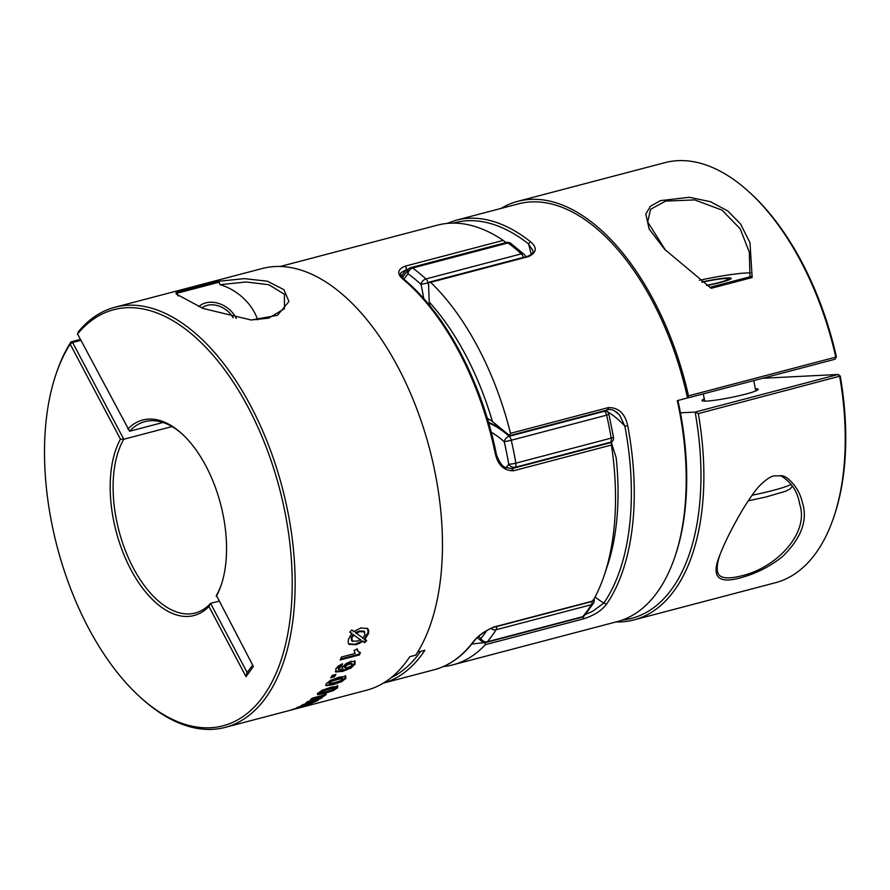 <?xml version="1.0" encoding="UTF-8"?>
<svg xmlns="http://www.w3.org/2000/svg" width="890" height="890" viewBox="0 0 890 890"><rect width="100%" height="100%" fill="white"/><g stroke="black" fill="none" stroke-linecap="round" stroke-linejoin="round"><path stroke-width="1.33" d="M233.169 317.841A20.937 16.209 36 0 0 214.045 304.936A20.937 16.209 36 0 0 201.83 307.94M706.527 285.312A20.937 1.969 -11.3 0 0 728.087 278.804A20.937 1.969 -11.3 0 0 725.027 278.559A20.937 1.969 -11.3 0 0 702.099 282.241M752.15 277.535L749.992 242.681L740.48 223.857L727.742 210.941L710.509 201.707L689.272 197.291L660.402 200.628L650.401 206.28L645.806 214.056L649.133 228.997L664.752 249.422L711.221 288.293L752.15 277.535L751.705 276.356L709.731 287.381M688.493 395.861L835.81 357.124A217.182 116.056 75.3 0 0 748.334 191.283A217.182 116.056 75.3 0 0 664.941 162.648L517.635 201.374A217.182 116.056 75.3 0 1 688.493 395.861L687.814 397.941L835.131 359.215L835.81 357.124M833.908 516.779L834.52 514.943A215.091 114.932 -104.7 0 0 840.249 376.07L838.18 374.468L839.671 376.448A217.182 116.056 75.3 0 1 833.908 516.779A217.182 116.056 75.3 0 1 775.39 582.739L634.036 619.896A217.182 116.056 -104.7 0 0 698.316 413.605L695.123 412.081L680.45 412.815M840.249 376.07L698.316 413.605M616.047 621.932A217.182 116.056 -104.7 0 0 616.915 621.954A217.182 116.056 -104.7 0 0 634.036 619.896M500.97 208.449A217.182 116.056 75.3 0 1 517.635 201.374M774.044 475.861C770.451 476.539 765.867 479.632 760.294 485.117C756.634 488.488 750.904 496.42 743.094 508.902C732.192 527.447 724.327 543.156 719.498 556.028C713.402 571.202 715.438 579.156 725.606 579.902C730.857 580.458 739.267 578.667 750.837 574.528C762.285 570.29 772.787 564.338 782.355 556.695C801.412 538.194 808.076 520.105 802.335 502.416C798.808 486.151 785.937 475.371 781.854 475.816L774.044 475.861M780.419 475.516C791.232 481.924 797.64 491.436 799.643 504.051C809.878 533.7 775.212 568.643 740.58 576.064C726.006 579.624 718.297 577.955 717.44 571.057C716.795 566.73 717.674 561.234 720.055 554.548M704.29 398.931A28.647 2.703 -11.3 0 0 701.954 400.545A28.647 2.703 -11.3 0 0 716.984 399.955A28.647 2.703 -11.3 0 0 745.564 394.148A28.647 2.703 -11.3 0 0 758.135 389.319A28.647 2.703 -11.3 0 0 755.354 388.719M701.787 282.008A23.963 2.258 168.7 0 1 731.124 278.603A23.963 2.258 168.7 0 1 720.678 282.419A23.963 2.258 168.7 0 1 706.871 285.534M749.792 276.478L751.705 276.345M699.418 280.283A46.87 4.417 168.7 0 1 750.437 272.952M665.575 250.301L647.675 221.922L650.601 209.272L665.653 201.084L694.723 199.916L721.946 210.085L740.169 228.774L749.324 252.193L749.97 276.467M443.342 666.554A214.579 114.665 -104.7 0 0 452.854 664.841L617.193 621.632A214.579 114.665 -104.7 0 0 675.009 556.472L675.621 554.648A212.499 113.553 -104.7 0 0 677.935 400.478M675.009 556.472A214.579 114.665 -104.7 0 0 677.312 400.645L687.536 397.952A214.579 114.665 -104.7 0 0 518.292 203.888L456.136 220.231A214.579 114.665 75.3 0 1 530.407 241.668C537.382 247.609 536.77 252.571 528.571 256.565L527.358 256.509M835.721 357.179L836.466 356.645M835.131 359.215L836.377 356.723A215.091 114.932 75.3 0 0 749.769 192.585L748.334 191.283M622.31 620.041A215.102 114.944 -104.7 0 0 695.123 412.081L838.18 374.468L762.697 378.261M487.286 418.345A130.207 69.576 75.3 0 1 492.404 421.471L509.403 435.522L510.504 433.33L608.426 407.587C618.65 407.509 625.069 413.539 627.706 425.665A214.579 114.665 75.3 0 1 606.49 604.265L603.865 603.008L592.618 611.341L585.486 614.412M484.972 642.513L471.811 644.037M627.706 425.665L624.869 426.132A104.163 55.658 -104.7 0 0 607.169 411.547M613.922 410.457L619.507 414.874L624.869 426.132A212.499 113.553 -104.7 0 1 603.865 603.008A104.163 55.658 -104.7 0 1 595.11 596.979M606.49 604.265C601.685 610.618 593.964 615.502 583.339 618.917L583.473 616.514M510.504 433.33A214.579 114.665 -104.7 0 0 478.064 347.512A214.579 114.665 -104.7 0 0 430.649 282.308L428.491 282.508L429.225 302.055M452.854 664.841A214.579 114.665 -104.7 0 0 485.406 644.66L484.772 643.081M530.407 241.668L528.515 243.927L532.71 250.235M492.404 421.471A204.166 109.092 -104.7 0 0 465.681 355.088A204.166 109.092 75.3 0 0 429.247 302.033A130.207 69.576 -104.7 0 1 429.759 305.715M488.465 422.316A119.794 64.013 75.3 0 1 509.169 435.321M182.194 434.02A98.957 52.877 -104.7 0 0 144.925 421.604A98.957 52.877 -104.7 0 0 129.595 431.25L77.541 333.961A215.091 114.932 -104.7 0 1 250.49 411.848A215.091 114.932 -104.7 0 1 262.984 696.681A215.091 114.932 75.3 0 1 140.475 697.415L141.911 698.717A217.182 116.056 -104.7 0 0 225.304 727.352L287.47 711.01A217.182 116.056 -104.7 0 0 288.049 710.854L300.609 707.528L300.776 706.404M305.504 705.603L305.248 704.735M305.704 705.559L302.567 706.348M302.578 705.425L302.822 706.282L296.103 708.051A217.182 116.056 -104.7 0 0 298.317 707.06L312.145 703.423A217.182 116.056 75.3 0 1 310.12 704.335L310.02 703.979M300.609 707.528L290.963 709.986A217.182 116.056 -104.7 0 0 293.233 709.197L300.82 707.194M310.12 704.335L308.129 704.48M305.615 706.048L307.795 705.314L307.517 704.335M306.26 705.525L305.303 705.648M305.626 705.57L304.925 706.059M304.358 706.237L305.949 705.681M303.234 706.549L305.214 705.959M300.564 707.261L303.857 706.382M303.334 705.748L303.579 706.727L300.497 707.583L300.275 706.805M300.497 707.583L299.374 707.873M306.216 705.859L302.834 706.849M309.542 702.777L309.787 703.412L300.942 705.737A217.182 116.056 -104.7 0 0 303.089 704.557L315.55 700.908L315.572 699.585L315.917 700.541L305.771 702.922A217.182 116.056 -104.7 0 0 307.84 701.543L315.427 699.551M319.755 696.369L316.606 697.115M319.866 697.248L319.555 696.414M320.077 697.215L316.918 697.949M317.174 697.882L310.454 699.64A217.182 116.056 -104.7 0 0 312.457 698.072L326.285 694.434A217.182 116.056 75.3 0 1 324.45 695.88L324.149 695.068L322.258 695.557L323.103 696.648M316.862 697.048L312.201 698.272M315.105 700.53L314.749 699.585L315.572 699.585M324.45 695.88L322.558 696.381L322.369 697.56L322.258 695.557M322.191 696.492L319.822 697.782M322.369 697.56L320.311 698.683M320.367 696.481L319.343 696.447M320.656 697.304L320.322 696.425L320.656 697.304M320.689 697.371L319.655 697.282M319.988 697.204L319.488 698.261M318.965 698.494L320.422 697.682M317.841 698.884L319.721 698.149M315.171 699.618L318.442 698.683M312.88 702.544L312.635 701.887M313.202 702.444L309.531 703.478M315.616 701.565L315.338 700.808M315.995 701.409L312.557 702.644M317.585 699.562L314.993 700.975M317.919 700.43L315.249 701.709M317.852 699.351A5.863 0.89 -20.3 0 1 317.418 699.673L317.73 700.541L318.486 699.896L318.142 698.973M317.964 699.629L317.697 698.928M317.819 699.618L318.475 699.963L317.819 699.618M320.867 698.428L317.619 699.74M334.217 688.17L333.984 689.116L334.217 688.17M334.64 688.248L334.284 687.447M333.294 690.584L332.916 689.717L337.121 687.002L337.377 685.322M337.677 687.781L332.938 690.751M334.295 687.414L332.949 687.336M334.707 688.337L333.349 688.237M317.741 694.667L317.352 693.811L324.183 692.709L332.916 689.717M333.661 690.418L324.283 693.577M333.394 687.269L328.321 688.437M333.795 688.17L328.722 689.338M324.794 693.444L317.585 694.645M324.183 690.662L323.782 689.75L321.679 690.629L322.091 691.541L324.183 690.662M328.822 688.304L323.493 689.85M329.233 689.205L323.893 690.762M317.886 694.701L318.175 692.91M320.823 692.576L323.014 691.118M320.867 692.743L320.422 691.764L321.679 690.629M337.61 686.145L337.388 688.059M330.68 687.291L337.922 686.235M322.091 690.328L331.191 687.158M317.886 693.188L322.803 689.973M334.696 688.415L332.493 689.861M331.047 690.395L333.828 689.227M326.285 691.741L331.636 690.195M321.757 692.776L326.797 691.608M320.789 692.654L322.202 692.698M321.301 692.809L321.535 691.875L321.301 692.809M335.697 669.024L338.3 666.043L342.539 663.762L341.571 666.321L338.5 668.668L338.89 669.547L342.806 669.135L342.583 667.066L345.832 663.729L350.983 661.303L355.388 661.782M354.965 664.363L354.854 661.259M350.549 668.368L355.188 663.951M342.472 671.46L351.239 667.945M335.808 671.95L342.984 671.327M335.808 668.824L336.142 672.117M335.33 671.483L335.975 672.028L335.508 671.271L342.294 670.693L350.438 667.4L354.576 663.35L354.554 660.625M338.5 668.668L338.89 669.547M342.216 668.29L342.806 669.135L342.316 667.667M330.802 680.127L326.141 683.832M339.112 677.168L330.112 680.527M325.662 685.356L332.738 684.154L341.359 680.95L345.32 677.713L345.765 678.547L345.787 676.378L338.856 677.234M341.382 681.829L345.887 678.391M332.804 684.833L342.083 681.462M326.018 685.678L333.316 684.699M326.385 683.509L326.33 685.778M332.293 675.332A217.182 116.056 75.3 0 1 330.713 677.791L334.373 676.823A217.182 116.056 -104.7 0 0 335.953 674.375L332.293 675.332M176.576 293.355L176.131 292.198L176.176 294.011L203.209 308.507L251.18 320.011L277.502 315.316L288.961 301.488L283.899 289.651L267.412 281.207L244.394 278.637L217.06 281.44L218.996 282.208L220.253 284.945M176.131 292.198L217.06 281.44M225.304 727.352A217.182 116.056 -104.7 0 0 265.62 697.971A217.182 116.056 -104.7 0 0 268.658 445.467A217.182 116.056 -104.7 0 0 114.855 307.261A217.182 116.056 -104.7 0 0 78.32 331.77M70.966 341.905A217.182 116.056 -104.7 0 0 56.337 373.222L55.725 375.057A215.091 114.932 75.3 0 1 70.165 344.096L70.966 341.905M72.613 342.494L123.788 439.248L120.45 439.171L70.165 344.096L72.624 342.494L70.966 341.894L80.423 339.413M114.855 307.261L262.172 268.535A217.182 116.056 -104.7 0 1 414.573 403.159A217.182 116.056 -104.7 0 1 415.775 655.129L409.812 656.698A217.182 116.056 75.3 0 1 366.658 690.195L301.354 707.361M359.616 652.459L358.87 654.228L359.36 654.929L340.18 659.968A217.182 116.056 75.3 0 0 341.46 657.043L355.255 653.405L354.799 652.882M354.965 653.104L354.064 650.256L357.391 649.389L358.136 651.491L360.406 652.559A217.182 116.056 -104.7 0 1 359.36 654.929M358.103 651.435L357.58 650.701L358.103 651.435M364.644 639.81L368.393 633.569M366.101 640.266L364.155 642.191L362.742 641.412L364.544 642.658L366.669 640.667L364.255 638.62M359.171 643.481L363.053 641.178M355.41 644.794L359.727 643.225M349.069 644.271L355.922 644.66M348.613 638.898C347.901 641.99 348.179 643.882 349.447 644.571M348.357 643.437L349.258 644.416L348.78 643.859L355.266 644.249L362.286 640.878M351.962 633.124L348.435 639.476M353.808 631.422L351.839 629.975L349.781 632.145L351.628 633.491L349.904 632.011M361.129 627.817L353.508 631.666M368.304 633.858L367.626 628.574L360.617 627.951M368.226 634.147C369.061 631.455 368.727 629.475 367.214 628.218M355.611 632.512L359.315 631.032L363.865 631.066L364.755 632.034L363.865 631.066M364.589 631.833L359.571 631.7M355.388 632.245L356.167 633.179M360.083 631.566L355.844 633.291M356.122 633.124L362.975 638.052M360.528 639.854L353.708 634.982L360.75 640.11M351.784 640.589L351.127 637.585L353.174 634.348M353.708 634.982L351.684 638.252L351.127 637.585M367.837 632.901L364.144 639.231M362.642 638.386L365.1 634.47M364.922 635.048L364.188 631.544M356.645 641.301L360.806 639.699M352.117 641.089L357.146 641.167M351.772 637.952L352.507 641.367M351.383 640.233L352.307 641.223M358.87 654.228L340.603 659.023M357.613 650.746L356.901 648.677M355.255 653.405L354.554 652.481M339.702 667.233L339.212 666.432L341.093 665.52L341.571 666.321M338.4 668.746L338.122 667.622L339.212 666.432M344.853 667.389L347.267 664.886M346.611 665.264L346.121 664.463L344.53 666.009L344.942 666.977M345.042 666.777L345.309 667.967L345.042 666.777M344.641 665.809L344.819 667.166M350.894 668.156L350.438 667.4M344.975 667.789L347.556 667.689M347.044 667.823L350.716 666.232M341.671 664.107L341.093 665.52M349.381 663.15L345.776 664.697M349.603 664.007L349.125 663.217M349.859 663.94L346.266 665.486M351.65 663.106L348.869 663.284M351.962 663.806L351.472 663.017M352.14 663.907L349.358 664.073M351.494 664.229L351.305 662.928L351.494 664.229M351.995 665.041L351.795 663.718L351.995 665.041M350.371 666.454L352.106 664.83M341.738 681.64L341.359 680.95M345.32 677.713L345.331 675.521M329.089 683.275L331.169 681.573M330.268 682.052L329.812 681.195A2.214 0.745 -27.9 0 0 328.844 682.04A2.214 0.745 -27.9 0 0 328.688 682.608L328.733 682.674A2.214 0.745 -27.9 0 1 328.688 682.608M329.611 683.598L329.734 682.43M329.066 683.375L330.524 683.531M330.079 683.587L335.141 682.463M334.629 682.597L339.958 681.006M339.379 681.228L342.049 679.949M342.917 678.948L340.837 680.627M332.148 680.105L329.5 681.406M332.604 680.972L329.934 682.263M336.887 678.725L331.581 680.327M337.343 679.593L332.037 681.195M341.482 677.746L336.376 678.859M341.938 678.603L336.832 679.726M342.494 677.98L341.026 677.791M342.939 678.836L341.482 678.658M342.394 678.603L342.272 679.782M335.018 674.62L333.973 676.055L331.403 676.734M334.373 676.823L333.973 676.055M198.759 306.627A23.963 18.556 -144 0 1 205.768 302.856A23.963 18.556 -144 0 1 236.284 318.431M178.167 296.003L176.587 293.366L219.007 282.208M251.18 320.011L268.624 318.142L284.433 308.752L284.444 294.279L268.869 284.722L246.074 281.985L220.142 284.678A46.87 36.312 -144 0 1 257.688 319.855M390.988 677.768A212.499 113.553 -104.7 0 0 420.603 651.391M78.442 331.447L77.43 334.273M172.004 426.566L123.788 439.248A98.957 52.877 75.3 0 0 133.289 567.942A98.957 52.877 -104.7 0 0 195.244 613.01A98.957 52.877 -104.7 0 0 210.574 603.364L247.164 672.562M221.599 583.873A98.957 52.877 -104.7 0 1 216.381 595.377L253.394 666.51L246.029 676.645L208.928 606.49L210.574 603.364L218.851 601.195M208.928 606.49A101.048 54.001 75.3 0 1 130.797 569.466A101.048 54.001 -104.7 0 1 120.45 439.171M246.029 676.645L246.986 672.796L252.615 665.041M127.815 429.036A101.048 54.001 75.3 0 1 181.471 433.352A101.048 54.001 75.3 0 1 205.935 466.049A101.048 54.001 -104.7 0 1 221.287 584.808A101.048 54.001 -104.7 0 1 216.292 596.345M140.475 697.415A215.091 114.932 75.3 0 1 55.725 375.057M72.624 342.494L80.901 340.314M129.595 431.25L163.015 422.472M472.512 642.669L473.235 642.168C462.255 656.52 449.205 665.72 434.12 669.769A214.579 114.665 -104.7 0 0 472.512 642.669L474.159 640.678C479.221 634.692 486.163 630.042 494.985 626.738L493.828 626.916M495.652 452.298L495.074 452.654C497.61 464.791 503.751 470.832 513.508 470.777L611.43 445.033A214.579 114.665 75.3 0 1 613.588 532.376A214.579 114.665 75.3 0 1 604.332 575.051A214.579 114.665 75.3 0 1 592.907 600.995L494.985 626.738M495.074 452.654A214.579 114.665 -104.7 0 0 403.615 279.705C396.617 273.953 397.185 269.436 405.295 266.143L406.307 267.901L406.074 269.781L408.354 269.18M280.161 266.499L437.402 225.159A214.579 114.665 75.3 0 1 450.095 223.201A214.579 114.665 75.3 0 1 503.217 240.4L505.175 241.924L504.675 242.937M383.356 683.097A214.579 114.665 -104.7 0 0 422.005 654.395A214.579 114.665 -104.7 0 0 424.853 650.279L417.655 652.17M604.332 575.051L607.392 565.907A204.166 109.092 -104.7 0 0 616.203 525.289A204.166 109.092 75.3 0 0 616.136 457.571L611.452 442.897L609.917 442.853L511.817 468.641L504.563 467.183C500.369 465.248 495.93 454.645 495.986 452.32C481.49 381.721 445.857 314.27 404.728 279.894L403.615 279.705M401.079 272.663L406.074 269.781A119.794 64.013 -104.7 0 0 401.535 276.356M611.664 442.43L611.597 445.801M593.252 600.327C592.54 601.673 592.44 601.596 592.94 600.105M486.975 630.42A209.373 111.873 75.3 0 1 480.878 638.43A114.576 61.232 75.3 0 1 478.531 636.617M491.236 432.251A114.576 61.232 75.3 0 1 504.23 441.774A209.373 111.873 75.3 0 1 508.713 464.157A114.576 61.232 75.3 0 1 506.01 468.018M404.004 279.249A114.576 61.232 75.3 0 1 408.009 273.742A209.373 111.873 75.3 0 1 421.003 284.388A114.576 61.232 75.3 0 1 423.707 298.595M477.329 637.73L482.035 641.49A5.207 3.66 -53.4 0 1 480.878 638.43A5.207 4.127 40.3 0 0 487.32 641.779A5.207 2.781 75.3 0 1 486.463 642.346A5.207 2.781 75.3 0 1 486.14 642.391M581.515 617.315A5.207 2.781 -104.7 0 0 581.837 617.271A5.207 2.781 -104.7 0 0 582.694 616.703A5.207 4.127 40.3 0 0 584.485 615.602A5.207 5.207 0 0 1 581.837 617.271L486.463 642.346A5.207 5.207 0 0 1 482.035 641.49M496.642 626.56A5.207 2.781 75.3 0 1 496.62 627.973A5.207 2.781 75.3 0 1 496.053 629.753A5.207 3.927 -148 0 1 490.891 628.418M593.408 600.127A5.207 0.69 -9.9 0 0 594.164 599.604A5.207 5.207 0 0 1 593.452 603.253A5.207 3.927 -148 0 1 591.427 604.677A5.207 2.781 -104.7 0 0 591.995 602.897A5.207 2.781 -104.7 0 0 592.017 601.495M591.427 604.677A214.579 114.665 75.3 0 1 582.694 616.703L487.32 641.779A214.579 114.665 -104.7 0 0 496.053 629.753L591.427 604.677M514.976 467.806A119.794 64.013 -104.7 0 0 515.343 467.239A5.207 3.949 -147.4 0 1 508.713 464.157A5.207 0.734 -9.6 0 0 515.844 463.178A5.207 2.781 75.3 0 1 515.911 465.481A5.207 2.781 75.3 0 1 515.343 467.239L610.718 442.174A5.207 2.781 -104.7 0 0 611.285 440.405A5.207 2.781 -104.7 0 0 611.207 438.103A5.207 0.734 -9.6 0 0 613.477 437.101A5.207 5.207 0 0 1 612.732 440.772A5.207 3.949 -147.4 0 1 610.718 442.174A119.794 64.013 75.3 0 1 610.317 442.786M511.261 440.239L504.23 441.774A5.207 3.415 -48.1 0 1 509.158 436.3A5.207 2.781 75.3 0 1 510.415 437.969A5.207 2.781 75.3 0 1 511.261 440.239L606.624 415.163A5.207 2.781 -104.7 0 0 605.79 412.893A5.207 2.781 -104.7 0 0 604.533 411.224A5.207 3.415 -48.1 0 1 607.347 411.703A5.207 5.207 0 0 1 608.938 414.406L606.624 415.163A214.579 114.665 75.3 0 1 611.207 438.103L515.844 463.178A214.579 114.665 -104.7 0 0 511.261 440.239M428.713 285.99A119.794 64.013 -104.7 0 0 428.034 282.887L421.003 284.388A5.207 3.393 -47.6 0 1 425.954 278.937A5.207 2.781 75.3 0 1 427.211 280.628A5.207 2.781 75.3 0 1 428.034 282.887L428.491 282.775M523.309 257.41A5.207 2.781 -104.7 0 0 522.586 255.552A5.207 2.781 -104.7 0 0 521.329 253.861L425.954 278.937A214.579 114.665 -104.7 0 0 412.637 268.012A5.207 3.682 126.1 0 0 408.009 273.742A5.207 4.116 -140.3 0 1 408.254 269.292A5.207 5.207 0 0 1 410.946 267.579A5.207 2.781 75.3 0 1 411.236 267.534A5.207 2.781 75.3 0 1 412.637 268.012L508.012 242.948A5.207 2.781 -104.7 0 0 506.61 242.458A5.207 2.781 -104.7 0 0 506.31 242.503A5.207 2.781 -104.7 0 0 506.032 242.614M410.946 267.579L506.31 242.503A5.207 5.207 0 0 1 510.704 243.337A5.207 3.682 126.1 0 0 508.012 242.948A214.579 114.665 75.3 0 1 521.329 253.861A5.207 3.393 -47.6 0 1 524.143 254.351A5.207 5.207 0 0 1 525.656 256.798M604.087 410.835A119.794 64.013 75.3 0 1 604.533 411.224L509.158 436.3A119.794 64.013 -104.7 0 0 488.655 422.961M791.221 484.371A44.266 4.172 168.7 0 1 752.061 495.241M531.241 254.551A104.163 55.658 -104.7 0 0 528.515 243.927A212.499 113.553 -104.7 0 0 453.422 223.123M608.426 407.587L608.282 409.522L607.091 409.578M430.649 282.308L528.571 256.565M485.406 644.66L583.339 618.917M300.286 707.539L299.997 706.56M297.616 708.229L297.327 707.25M305.826 705.981L305.537 704.98M302.745 706.983L302.489 706.093M312.412 701.175L312.056 700.219M320.522 698.594L320.166 697.627M337.532 687.926L337.121 687.002M333.572 688.204L333.172 687.303M324.539 693.51L324.183 692.709M328.977 689.272L328.566 688.37M359.827 631.633L359.315 631.032M338.623 668.423L338.122 667.622M355.077 664.151L354.576 663.35M342.728 671.394L342.294 670.693M333.06 684.766L332.738 684.154M332.326 681.084L331.87 680.216M337.088 679.66L336.631 678.792M341.704 678.636L341.248 677.768M503.217 240.4L405.295 266.143M513.508 470.777L512.596 468.897L511.405 468.963M593.452 603.253L584.485 615.602M594.053 598.948L594.164 599.604M611.33 442.864L612.732 440.772M608.938 414.406L613.477 437.101M605.823 410.368L607.347 411.703M510.704 243.337L524.143 254.351M402.469 277.647L408.254 269.292M748.201 500.814L765.823 497.021L785.692 491.213L790.064 488.988L792.434 486.107M755.799 390.933L753.741 380.608M728.087 278.804L729.388 279.66M704.724 401.134L703.278 393.881M509.57 435.677L607.87 409.834C610.195 408.822 613.466 409.867 617.693 412.982M456.136 220.231L446.902 223.446M429.38 282.108L527.726 256.253C532.142 254.284 533.789 252.259 532.687 250.168L532.687 250.168M300.776 706.415L301.054 707.383M334.273 687.38L334.684 688.304M320.422 691.764L320.834 692.687M338.523 669.269L338.022 668.457M344.908 667.678L344.419 666.877M351.717 663.217L352.206 664.018M494.529 627.116C490.346 627.639 478.776 634.848 473.257 642.18L473.257 642.18M434.12 669.769L383.323 683.12M401.279 272.385L400.745 273.475C399.243 272.574 403.582 279.905 404.728 279.894M494.54 627.116L592.662 601.317"/></g></svg>
